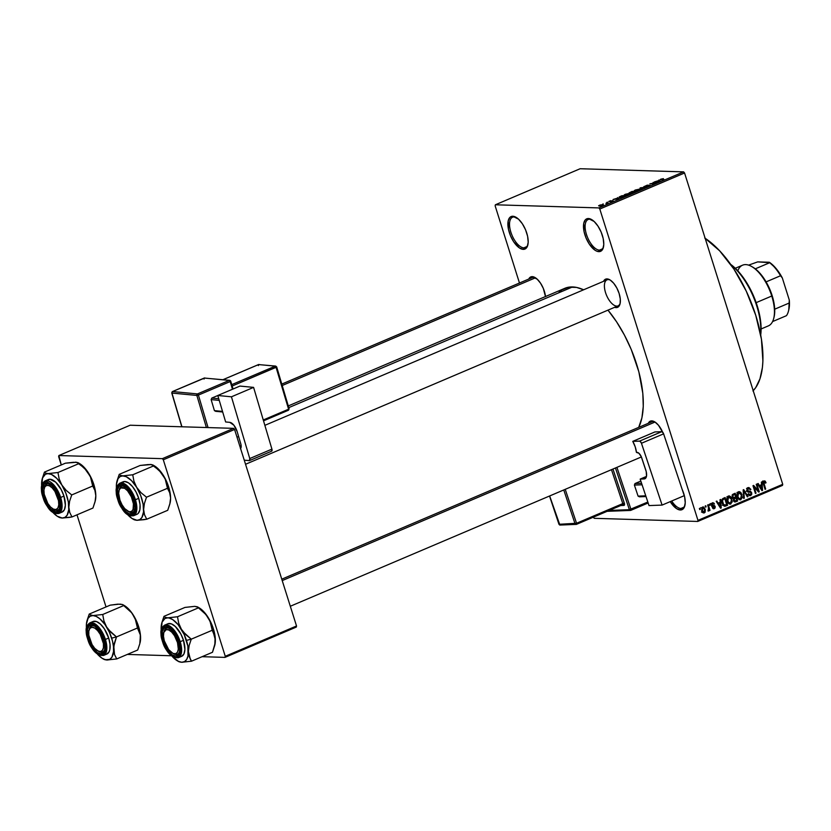 <?xml version="1.0" encoding="UTF-8"?>
<svg xmlns="http://www.w3.org/2000/svg" width="831" height="831" viewBox="0 0 831 831"><rect width="100%" height="100%" fill="white"/><g stroke="black" fill="none" stroke-linecap="round" stroke-linejoin="round"><path stroke-width="1.25" d="M671.718 501A16.485 7.562 -113 0 0 680.921 508.479L680.298 509.985A17.669 8.102 67 0 1 670.233 501.633L676.569 508.624L680.298 509.985L680.921 508.479A16.485 7.562 67 0 1 671.718 501M589.719 219.228A16.485 7.562 -113 0 0 586.447 234.435A16.485 7.562 -113 0 0 599.463 250.141L598.85 251.648A17.669 8.102 67 0 1 584.91 234.83A17.669 8.102 67 0 1 588.41 218.532L589.719 219.228A16.485 7.562 67 0 1 592.108 219.872A16.485 7.562 -113 0 0 589.719 219.228L594.134 221.472L597.977 226.115L601.166 232.119L603.202 238.58L603.784 244.511L602.818 249.009L600.449 251.388L597.042 251.284L595.11 250.287L589.272 244.075L586.094 238.061L584.058 231.6L583.767 223.196L585.46 219.696L588.41 218.532A17.669 8.102 67 0 1 591.547 219.529A17.669 8.102 67 0 1 603.389 247.378A17.669 8.102 67 0 1 598.85 251.648L599.463 250.141A16.485 7.562 67 0 1 586.998 236.046A16.485 7.562 67 0 1 588.14 219.509A16.485 7.562 67 0 1 589.719 219.228M514.129 216.943A16.485 7.562 -113 0 0 510.857 232.15A16.485 7.562 -113 0 0 523.873 247.846L523.26 249.362A17.669 8.102 67 0 1 509.32 232.545A17.669 8.102 67 0 1 512.82 216.247L514.129 216.943A16.485 7.562 67 0 1 516.518 217.587A16.485 7.562 -113 0 0 514.129 216.943L518.544 219.176L522.387 223.819L525.576 229.834L527.612 236.295L528.194 242.226L527.228 246.724L526.2 248.209L523.26 249.362L519.52 248.002L513.683 241.79L510.504 235.775L508.468 229.314L508.177 220.911L509.881 217.4L512.82 216.247A17.669 8.102 67 0 1 515.958 217.244A17.669 8.102 67 0 1 527.799 245.093A17.669 8.102 67 0 1 523.26 249.362L523.873 247.846A16.485 7.562 67 0 1 511.408 233.76A16.485 7.562 67 0 1 512.55 217.223A16.485 7.562 67 0 1 514.129 216.943M535.019 277.533L534.987 277.512A15.311 7.022 67 0 0 532.266 276.65L529.711 277.647L528.776 279.05A15.311 7.022 67 0 1 532.266 276.65L533.575 277.336A14.127 6.482 67 0 1 535.548 277.855A14.127 6.482 -113 0 0 533.575 277.336L537.221 279.195L540.555 283.215L543.318 288.419L545.5 296.698M608.354 279.6A14.127 6.482 -113 0 0 605.55 292.637A14.127 6.482 -113 0 0 616.706 306.099A14.127 6.482 67 0 1 606.028 294.018A14.127 6.482 67 0 1 606.994 279.85A14.127 6.482 67 0 1 608.354 279.6A14.127 6.482 67 0 1 610.328 280.12A14.127 6.482 -113 0 0 608.354 279.6L607.035 278.904L608.354 279.6M609.798 279.798L609.767 279.777A15.311 7.022 67 0 0 607.035 278.904L604.49 279.912L603.545 281.314A15.311 7.022 67 0 1 607.035 278.904L610.276 280.089L613.714 283.278L616.82 287.983L619.126 293.488L620.279 298.963L620.113 303.575L618.638 306.608L616.093 307.615L616.54 306.504L616.093 307.615A15.311 7.022 67 0 1 614.608 307.325M654.558 421.764L654.527 421.753A15.311 7.022 67 0 0 651.805 420.881L649.26 421.888L648.315 423.291A15.311 7.022 67 0 1 651.805 420.881L653.114 421.577A14.127 6.482 67 0 1 655.098 422.096A14.127 6.482 -113 0 0 653.114 421.577L655.036 422.065L658.474 425.254L662.858 432.66M526.75 246.63L523.873 247.846L526.75 246.63M602.34 248.916L599.463 250.141L602.34 248.916M683.799 507.253L680.921 508.479L683.799 507.253M281.792 384.088L532.224 277.585A14.127 6.482 67 0 1 533.575 277.336M281.771 579.176L651.764 421.826A14.127 6.482 67 0 1 653.114 421.577M753.208 390.695A88.325 40.49 -113 0 0 755.743 315.281A88.325 40.49 -113 0 0 705.145 238.258M559.014 292.273L561.933 289.863L568.726 287.183L576.589 287.422L583.611 289.79A81.261 37.25 -113 0 0 572.538 286.944L288.783 407.626L572.538 286.944A81.261 37.25 -113 0 0 564.758 288.336L288.274 405.923M607.949 310.108L616.571 321.805L624.434 335.09L631.228 349.446L638.842 371.789L642.82 393.385L643.267 406.442L641.916 417.837L638.696 427.373A81.261 37.25 -113 0 0 607.97 310.14M599.805 209.038L697.967 520.362L782.729 484.317L684.567 172.993L599.805 209.038L598.881 207.916L683.633 171.872L580.142 168.735L495.38 204.779L598.881 207.916L495.38 204.779L495.151 205.87L519.468 283.007L495.151 205.87L495.38 204.779L580.142 168.735L683.633 171.872L684.567 172.993L683.633 171.872L598.881 207.916L599.805 209.038L697.967 520.362L697.739 521.452L782.49 485.408L782.729 484.317L684.567 172.993L599.805 209.038M705.519 507.139L705.166 506.037L705.779 505.778L706.132 506.879L705.519 507.139L706.132 506.879L705.779 505.778L705.166 506.037L705.519 507.139M708.542 507.907L707.617 504.988L708.23 504.729L710.006 510.348L709.394 510.608L709.113 509.715L708.833 510.93L708.012 510.972L708.542 507.907L708.012 510.972L708.698 511.023L709.113 509.715L709.394 510.608L710.006 510.348L708.23 504.729L707.617 504.988L708.542 507.907M709.726 505.352L709.373 504.251L709.986 503.991L710.339 505.092L709.726 505.352L710.339 505.092L709.986 503.991L709.373 504.251L709.726 505.352M712.614 503.669L714.463 504.012L712.396 502.848L711.492 505.29L713.413 506.432L712.437 506.411L714.556 506.837L713.985 507.866L712.333 507.658L714.265 508.655L713.05 508.624L714.265 508.655L715.138 506.463L711.492 505.31L711.835 503.222L713.902 503.129L714.463 504.012L712.614 503.669L712.105 505.03L714.587 505.632L715.221 506.796L714.982 508.084L713.684 508.79L712.333 507.658L713.985 507.866L714.504 506.713L712.219 506.339L711.492 505.29L712.375 505.331L712.998 503.586L710.671 503.513M720.228 502.246L720.02 499.722L720.664 499.441L721.235 507.97L720.591 508.24L716.197 501.342L716.841 501.072L718.098 503.15L720.228 502.246L718.098 503.15L716.841 501.072L716.197 501.342L720.591 508.24L721.235 507.97L720.664 499.441L720.02 499.722L720.228 502.246M727.946 496.284L730.48 496.533L728.34 496.065L729.462 495.962L730.958 497.031L732.277 501.768L730.542 504.095L728.049 502.817L726.865 498.756L728.34 496.065L726.959 497.998L727.229 501.031C727.79 503.212 728.995 504.209 730.833 504.002L731.924 498.922L730.48 496.533L728.527 496.834M738.011 492.004L740.556 492.243L738.406 491.786L739.538 491.682L741.023 492.741L742.353 497.489L740.608 499.815L738.125 498.527L736.941 494.476L738.406 491.786L737.024 493.707L737.294 496.741C737.866 498.932 739.071 499.919 740.909 499.711L741.99 494.642L740.556 492.243L738.603 492.554M764.219 481.835L763.159 481.803L765.465 483.123L766.047 482.759L765.33 482.738L766.047 482.759L765.102 481.056L763.969 480.92L765.185 481.128L766.047 482.759L765.465 483.123L764.572 481.793L763.762 482.427L765.663 489.075L765.05 489.334L763.097 482.759L763.969 480.92L763.388 484.089L765.05 489.334L765.663 489.075L763.751 482.697L764.478 481.783L762.152 481.71M761.549 484.67L761.352 482.136L761.996 481.866L762.567 490.383L761.923 490.664L757.529 483.767L758.173 483.497L759.43 485.574L761.549 484.67L759.43 485.574L758.173 483.497L757.529 483.767L761.923 490.664L762.567 490.383L761.996 481.866L761.352 482.136L761.549 484.67M758.163 490.508L756.22 484.328L756.833 484.068L759.264 491.796L758.61 492.066L754.07 486.976L756.023 493.167L755.41 493.427L752.979 485.699L753.634 485.418L758.163 490.508L753.634 485.418L752.979 485.699L755.41 493.427L756.023 493.167L754.07 486.976L758.61 492.066L759.264 491.796L756.833 484.068L756.22 484.328L758.163 490.508L757.197 490.477L758.163 490.508M748.336 492.191L750.653 492.243L751.089 492.949L750.331 494.684L748.066 494.05L750.632 495.577L749.126 495.536L750.632 495.577L751.712 492.721L746.747 490.456L747.433 490.477L748.253 488.618L746.986 488.586L750.881 489.438L748.025 487.693L746.82 490.747L747.038 488.503L748.918 487.517L750.881 489.438L750.3 489.802L749.5 488.69L748.253 488.618L747.485 490.622L750.819 491.485L751.837 494.009L750.808 495.494L749.063 495.484L748.066 494.05L748.648 493.687L750.206 494.725L751.131 493.084L750.518 492.181L747.827 492.056L746.82 490.747L748.461 492.201M743.652 498.434L743.143 489.885L743.745 489.636L747.993 496.585L747.36 496.855L743.766 490.643L744.296 498.164L743.652 498.434L744.296 498.164L743.766 490.643L747.36 496.855L747.993 496.585L743.745 489.636L743.143 489.885L743.652 498.434M732.153 497.135L732.412 494.663L735.206 493.261L737.637 500.989L734.344 501.81L733.368 500.335L733.586 498.673L732.153 497.135L733.586 498.673L733.441 500.574L735.736 501.799L737.637 500.989L735.206 493.261L733.306 494.071L732.153 497.135M722.253 503.202L722.129 499.379L725.131 497.54L727.572 505.269L724.59 506.256L722.939 504.822L722.253 503.202L724.84 506.276L727.572 505.269L725.131 497.54L723.334 498.309C721.755 499.441 721.391 501.072 722.253 503.202M701.78 510.733L701.821 507.668L703.67 507.045L705.322 509.715L705.114 512.239L703.504 512.924L702.153 511.657L701.78 510.733L704.387 512.852L705.176 509.216L702.559 507.035L701.78 510.733M699.744 509.6L699.39 508.489L700.003 508.229L700.356 509.341L699.744 509.6L700.356 509.341L700.003 508.229L699.39 508.489L699.744 509.6M593.303 517.194L594.238 518.315L697.739 521.452L697.967 520.362L782.729 484.317L782.49 485.408L697.739 521.452L594.238 518.315L593.303 517.194M602.631 204.197L603.244 203.938L602.631 204.197M606.038 203.18L608.074 202.972L606.048 203.782L606.578 203.294L606.038 203.18L606.048 203.782L608.074 202.972L606.038 203.18M606.838 202.411L607.451 202.151L606.838 202.411M608.739 201.746L610.775 200.603L609.268 201.486L613.133 200.738L610.089 201.756L612.374 200.822L608.739 201.746L612.894 200.562L608.739 201.746L609.258 201.092M617.589 198.121L619.116 198.775L613.081 199.492L617.589 198.121L613.081 199.492L619.116 198.775L617.589 198.121M625.203 194.309L629.597 193.363L630.48 193.768L628.413 194.797L624.071 195.077L625.203 194.309L624.071 195.077L624.922 195.378L629.379 194.444C630.812 193.706 630.885 193.343 629.597 193.363L625.203 194.309M635.268 190.029L640.587 189.395L634.988 191.099L634.136 190.798L635.268 190.029L634.136 190.798L634.988 191.099L639.444 190.154C640.878 189.416 640.961 189.063 639.673 189.084L635.268 190.029M660.832 179.164L663.418 178.634L660.894 179.454L664.177 179.61L660.126 179.673L660.832 179.164L660.801 179.797L663.564 179.88L660.925 179.475L663.418 178.634L660.832 179.164L660.801 179.797M658.921 180.545L660.437 181.2L654.413 181.916L658.921 180.545L654.413 181.916L660.437 181.2L658.921 180.545M656.355 182.571L653.104 182.467L657.778 182.332L651.275 183.609L653.935 183.973L649.863 183.848L656.355 182.571L649.863 183.848L653.935 183.973L651.275 183.609L657.778 182.332L653.104 182.467L656.355 182.571M644.16 186.788L646.809 185.303L648.294 185.116L644.763 186.528L650.122 185.303L647.453 186.591L646.113 186.767L649.053 185.5L644.16 186.788L648.564 185.573L646.113 186.767L649.177 186.019L649.8 185.24L644.763 186.528L648.294 185.116L643.786 186.663M642.166 188.969L640.026 188.035L640.618 187.775L646.508 187.131L640.836 187.899L642.81 188.699L642.166 188.969L642.81 188.699L640.836 187.899L646.508 187.131L640.618 187.775L640.026 188.035L642.166 188.969M629.514 193.041L632.09 191.41L636.151 191.535L632.381 192.937L629.514 193.041L636.151 191.535L632.09 191.41L629.077 192.917M619.957 197.508L619.116 197.04L622.014 195.69L626.086 195.815L621.006 197.466L626.086 195.815L622.014 195.69L620.217 196.459C618.731 197.186 618.638 197.539 619.957 197.508L619.022 197.259M599.276 206.046L598.6 205.776L600.366 204.935L603.327 204.769L600.055 206.015L602.485 205.371L602.652 204.603L599.421 205.278L599.276 206.046L599.421 205.278M58.637 456.614L61.265 464.955L58.876 455.533L162.367 458.66L233.646 428.349L130.145 425.223L58.876 455.533L58.637 456.614M76.992 514.825L106.036 606.931L76.992 514.825M296.532 625.982L234.571 429.471L163.302 459.782L225.263 656.293L296.532 625.982L234.571 429.471L233.646 428.349L130.145 425.223L58.876 455.533L162.367 458.66L233.646 428.349L234.571 429.471L163.302 459.782L162.367 458.66L163.302 459.782L225.263 656.293L225.024 657.383L296.303 627.073L296.532 625.982L225.263 656.293L225.024 657.383L296.303 627.073L296.532 625.982M127.33 654.423L171.342 655.763L127.33 654.423M202.11 656.687L225.024 657.383L202.11 656.687M682.147 489.376L684.651 496.917L685.232 502.848L684.266 507.346L681.898 509.725L680.298 509.985A17.669 8.102 67 0 0 684.848 505.715L684.848 505.715A17.669 8.102 67 0 0 682.147 489.376M609.767 279.777A15.311 7.022 67 0 1 620.03 303.917A15.311 7.022 67 0 1 616.093 307.615L614.525 307.293M704.709 237.967L719.625 250.796L733.898 269.057L746.29 291.193L755.743 315.281L761.445 339.256L762.9 361.059L762.411 367.51L759.981 378.801L755.722 387.61L752.948 390.965M617.786 305.953A14.127 6.482 -113 0 0 620.165 303.263A14.127 6.482 67 0 1 618.056 305.86M684.993 505.071A16.485 7.562 67 0 1 682.5 508.188A16.485 7.562 67 0 1 680.921 508.479A16.485 7.562 -113 0 0 684.993 505.071M603.535 246.734A16.485 7.562 67 0 1 601.042 249.851A16.485 7.562 67 0 1 599.463 250.141A16.485 7.562 -113 0 0 603.535 246.734M527.945 244.449A16.485 7.562 67 0 1 525.452 247.565A16.485 7.562 67 0 1 523.873 247.846A16.485 7.562 -113 0 0 527.945 244.449M654.527 421.753A15.311 7.022 67 0 1 662.66 432.193M534.987 277.512A15.311 7.022 67 0 1 545.489 296.532M659.097 180.691L658.879 180.015L659.097 180.691M659.191 180.649L660.333 181.22L657.539 181.542L659.191 180.649L657.487 181.376L660.292 181.075L659.191 180.649M644.763 186.528L645.313 185.978M649.177 186.019L649.8 185.24M640.815 188.377L640.618 187.775L640.815 188.377M641.013 188.471L640.836 187.899L641.013 188.471M641.397 188.637L641.21 188.035L641.397 188.637M640.587 189.323L639.673 189.084M634.136 190.798L634.988 191.099M639.049 189.343L639.018 190.33L636.847 190.922L635.694 191.078L635.757 190.039L639.818 189.51L636.723 189.697L634.988 190.476L635.622 190.839L635.757 190.039M632.09 192.761L635.071 191.774L633.856 191.743L635.123 191.971L632.1 192.501M630.127 192.782L633.378 191.722L631.944 191.681L633.44 191.919L630.064 192.512M629.732 193.768L628.984 193.623L628.953 194.61L625.546 195.119L625.681 194.319L629.742 193.8M630.521 193.602L629.597 193.363M624.071 195.077L624.922 195.378M625.546 195.119L625.681 194.319L624.839 194.942L625.546 195.119L628.89 194.423M619.801 197.082L624.995 196.064L621.879 195.971L625.057 196.251L619.947 197.498L621.879 195.971L619.926 197.498M617.765 198.266L617.547 197.591L617.765 198.266M617.859 198.225L619.012 198.796L616.207 199.118L617.859 198.225L616.155 198.952L618.96 198.651L617.859 198.225M612.354 201.175L612.894 200.562M602.849 205.205L602.652 204.603L602.849 205.205M602.485 205.371L602.652 204.603M602.049 204.862L602.122 205.517L599.93 206.026L599.826 205.299L602.558 205.028L599.826 205.299M635.622 190.839L638.966 190.143M628.984 193.623L625.681 194.319M599.857 205.787L602.08 205.35M765.102 481.056L763.969 480.92M762.775 480.983L763.72 482.686L763.087 482.676L763.751 482.697M763.294 483.746L763.99 483.767L763.294 483.746M764.956 489.054L765.663 489.075L764.956 489.054M761.736 490.363L762.567 490.383L761.736 490.363M758.672 485.553L759.43 485.574L758.672 485.553M758.828 485.803L761.632 485.668L761.944 489.739L760.407 488.275L761.103 488.296L759.929 486.395L759.191 486.364L761.632 485.668L758.828 485.803M758.339 491.765L759.264 491.796L758.339 491.765M753.374 486.956L754.07 486.976L753.374 486.956M755.327 493.147L756.023 493.167L755.327 493.147M748.876 487.517L748.025 487.693M747.651 487.89L748.139 488.483M748.253 488.618L746.529 488.431M749.967 491.266L746.207 491.246M748.284 491.308L749.147 492.087M749.842 495.733L750.632 495.577M750.331 494.684L747.464 494.725M749.52 492.139L750.653 492.243M748.367 488.898L747.453 487.755M749.24 492.274L748.16 491.266M749.043 491.931L748.492 491.412M747.183 496.564L747.993 496.585L747.183 496.564M743.184 490.633L743.766 490.643L743.184 490.633M743.267 491.962L743.88 491.983L743.267 491.962M743.631 498.143L744.296 498.164L743.631 498.143M741.283 494.622L741.99 494.642L741.283 494.622M739.486 498.901L738.967 499.431M739.361 499.67L740.909 499.711L739.361 499.67M740.141 499.867L740.909 499.711M739.185 491.63L738.406 491.786M736.941 492.503L739.268 492.575L737.741 493.832L737.918 496.512L737.222 496.491L738.728 498.143L737.866 498.122L740.733 498.756L741.709 497.083L741.2 494.403L739.819 492.71L737.419 492.648L738.697 492.69L741.377 494.892L740.618 498.808L738.728 498.143L737.918 496.512L738.697 492.69L737.99 491.994M739.133 499.296L739.569 498.766M740.618 498.808L737.731 498.849M735.373 500.916L737.637 500.989L735.373 500.916M735.144 500.989L733.96 501.498L735.144 500.989M734.261 501.758L735.736 501.799L734.261 501.758M734.916 501.986L735.736 501.799M734.521 497.655L732.765 496.865L733.721 497.842L735.726 497.135L734.874 494.424L732.765 494.362L734.874 494.424L733.035 495.286L732.765 496.865L732.069 496.845L732.765 496.865L732.973 495.349L732.069 495.318L733.576 494.975L732.225 494.933L734.874 494.424L735.726 497.135L731.436 497.779M732.849 498.33L736.017 498.039L736.744 500.345L734.833 501.041L735.674 500.802L733.337 500.169L734.012 500.189L734.24 498.88L733.493 498.849L734.864 498.527L733.035 498.475L736.017 498.039L732.849 498.33M735.674 500.802L736.744 500.345L736.017 498.039L734.033 499.14L734.801 501.041L733.617 501M728.631 496.969L727.561 498.652L727.842 500.792L727.146 500.771L728.652 502.423L727.8 502.402L730.034 503.202L731.436 502.173L731.457 499.701L730.553 503.098L728.652 502.423L727.842 500.792L728.631 496.969L731.311 499.171L731.924 498.922L729.753 497L726.876 496.782M729.421 503.181L728.901 503.711M729.296 503.95L730.833 504.002L729.296 503.95M730.065 504.147L730.833 504.002M729.109 495.91L728.34 496.065M728.631 496.959L727.925 496.273M729.067 503.576L729.504 503.056M730.553 503.098L727.665 503.129M725.297 505.206L727.572 505.269L725.297 505.206M725.11 505.258L723.759 505.83L725.11 505.258M723.905 505.944L725.847 506.006L723.905 505.944M725.588 505.092L726.668 504.625L724.809 498.704L726.668 504.625L723.24 505.269L724.663 505.31L722.17 502.932L722.866 502.952L722.513 500.958L721.848 500.937L723.708 499.182L722.274 499.13L724.809 498.704L722.741 498.642L724.809 498.704L723.001 499.608L722.513 500.958L723.614 504.583L725.588 505.092L724.663 505.31M720.404 507.938L721.235 507.97L720.404 507.938M717.34 503.129L718.098 503.15L717.34 503.129M717.496 503.378L720.3 503.243L720.622 507.315L719.075 505.85L719.771 505.871L718.597 503.97L717.859 503.95L720.3 503.243L717.496 503.378M713.029 502.713L712.396 502.848M711.388 504.874L712.063 504.895L711.388 504.874M713.673 505.383L712.396 505.341M711.845 505.362L712.811 506.391L711.835 505.362M713.621 508.79L714.265 508.655M713.985 507.866L712.915 507.294M712.811 506.443L714.213 506.463M709.632 505.071L710.339 505.092L709.632 505.071M709.3 510.327L710.006 510.348L709.3 510.327M708.105 511.003L708.698 511.023L708.105 511.003M708.012 510.972L708.698 511.023M705.426 506.858L706.132 506.879L705.426 506.858M703.14 506.92L702.559 507.035M704.47 509.195L705.176 509.216L704.47 509.195M703.234 512.82L704.387 512.852L703.234 512.82M703.815 512.966L704.387 512.852M702.465 512.54L703.005 511.699L704.158 512.041L701.478 512.041M704.158 512.041L704.792 510.525L703.95 508.219L702.787 507.845L704.563 509.486L704.158 512.041L701.686 510.39L702.382 510.411L702.787 507.845L701.738 507.814L703.14 507.772L700.813 507.699M699.65 509.31L700.356 509.341L699.65 509.31M761.944 489.739L761.632 485.668L759.929 486.395L761.944 489.739M720.622 507.315L720.3 503.243L718.597 503.97L720.622 507.315M702.787 507.845L702.164 509.361L703.005 511.667M760.614 334.446A49.465 22.676 -113 0 0 731.01 264.829A49.465 22.676 67 0 1 760.614 334.446M730.698 264.393L737.419 270.418L742.706 276.796L749.894 288.295L753.925 296.823L758.454 310.108L760.282 318.782L761.082 326.926L760.708 334.976A48.281 22.136 -113 0 0 730.698 264.393M183.412 632.09L181.387 629.244A23.704 10.865 67 0 1 186.456 640.4L191.265 639.174L185.78 634.676L181.387 629.244L178.686 623.125L177.502 616.758L198.474 607.835L206.327 614.919L209.921 620.767L212.237 630.262L191.265 639.174L183.412 632.09M172.962 653.374A14.127 6.482 -113 0 0 179.506 651.691A14.127 6.482 67 0 1 177.398 654.277A14.127 6.482 67 0 1 172.962 653.374A14.127 6.482 67 0 0 174.157 654.049A14.127 6.482 -113 0 0 179.506 651.691A14.127 6.482 67 0 1 177.398 654.277A14.127 6.482 67 0 1 174.157 654.049L173.004 653.395L174.157 654.049A14.127 6.482 -113 0 1 173.523 653.727L172.422 653.093A12.953 5.942 67 0 1 163.738 632.671A12.953 5.942 67 0 1 168.797 629.971A12.953 5.942 67 0 1 178.052 644.918A12.953 5.942 67 0 1 173.004 653.395L168.672 649.624L164.299 640.805L163.478 636.234L163.78 632.495L166.221 629.628L168.797 629.971L171.695 632.1L174.468 635.684L177.502 642.571L178.312 649.146L177.45 652.242L175.58 653.737L173.004 653.395A12.953 5.942 67 0 1 172.422 653.093M163.343 641.459L164.413 641.179L163.343 641.459L162.606 638.655L162.357 631.373L163.821 628.34L166.377 627.332L169.607 628.516L173.045 631.695L176.151 636.401L178.457 641.916A15.311 7.022 67 0 1 179.361 652.335A15.311 7.022 67 0 1 172.038 654.755A15.311 7.022 67 0 1 163.343 641.459A15.311 7.022 67 0 1 169.098 628.194A15.311 7.022 67 0 1 178.457 641.916L179.61 647.391L179.444 651.992L177.969 655.036L175.424 656.033L172.183 654.859L168.755 651.67L165.649 646.965L163.343 641.459M181.574 656.334L183.942 653.966L184.908 649.468L183.474 640.306L180.202 641.698L174.51 630.604L164.559 625.182A17.669 8.102 67 0 1 180.202 641.698L183.474 640.306A17.669 8.102 -113 0 0 167.841 623.79L164.559 625.182C158.898 629.555 161.131 634.313 162.429 641.397L162.523 641.428C159.677 633.897 160.799 628.683 165.888 625.785C172.921 629.057 177.377 634.437 179.267 641.937L180.202 641.698A17.669 8.102 67 0 1 178.395 657.695L181.636 650.476L180.202 641.698L179.267 641.937L175.081 633.066L169.472 627.093L165.888 625.785L163.063 626.896L161.152 632.64L162.523 641.428L165.078 647.536L170.417 654.766L174.178 657.228L175.912 657.581L178.738 656.469L180.369 653.104L180.556 648.003L179.267 641.937C182.114 649.468 181.002 654.683 175.912 657.581C168.88 654.319 164.424 648.928 162.523 641.428L162.429 641.397C166.553 652.823 171.882 658.256 178.395 657.695L181.667 656.303A17.669 8.102 -113 0 0 183.474 640.306L180.815 633.949L175.258 626.418L171.331 623.852L167.924 623.749L166.595 624.642M198.007 607.212L205.039 613.112L211.209 623.167L214.834 634.666L215.177 642.934L212.487 652.273L191.514 661.196L190.278 659.087L188.388 651.462L189.156 645.458L191.265 639.174L212.237 630.262L215.104 637.19L214.814 645.095M178.405 661.341L181.76 662.265L191.514 661.196L212.487 652.273L214.824 645.064A23.704 10.865 -113 0 0 215.354 639.995L214.585 645.999M193.249 606.505L184.96 607.43L163.987 616.342L161.889 622.585L163.987 616.342L184.96 607.43L194.714 606.36L197.352 606.817L198.474 607.835L177.502 616.758L167.748 617.828L165.109 617.36L163.987 616.342L165.109 617.36L169.337 618.067L172.755 619.656L178.073 624.58L184.243 634.635L187.868 646.134L187.983 656.012L186.674 659.461L184.544 661.601L181.76 662.265L178.488 661.414L172.204 656.407A23.704 10.865 67 0 0 177.543 660.925L178.831 661.663M161.256 631.217L162.066 622.201L164.954 618.493L167.748 617.828A23.704 10.865 67 0 1 181.387 629.244L178.686 623.125L177.502 616.758L167.748 617.828A23.704 10.865 67 0 0 161.65 623.551L161.889 622.585M194.714 606.36L198.069 607.274L203.948 612.343L208.352 617.776L211.053 623.884L215.354 639.995A23.704 10.865 -113 0 0 208.352 617.776A23.704 10.865 -113 0 0 198.931 607.7L197.643 606.962M163.904 632.09A14.127 6.482 67 0 1 166.335 628.267A14.127 6.482 67 0 1 169.659 628.548A14.127 6.482 -113 0 0 163.904 632.09A14.127 6.482 67 0 1 166.335 628.267A14.127 6.482 67 0 1 169.566 628.506L168.797 629.971L169.566 628.506A14.127 6.482 67 0 1 169.659 628.548A14.127 6.482 -113 0 0 169.566 628.506A14.127 6.482 -113 0 0 164.05 631.446L163.738 632.671M161.204 630.521A23.704 10.865 67 0 1 161.11 628.631L161.359 631.383M179.122 661.808L181.76 662.265A23.704 10.865 67 0 1 177.543 660.925M188.388 651.462A23.704 10.865 67 0 1 181.76 662.265L191.514 661.196L189.302 656.791L188.388 651.462L189.156 645.458L191.265 639.174L186.456 640.4A23.704 10.865 67 0 1 188.388 651.462M161.307 625.639L161.11 628.631A23.704 10.865 67 0 1 161.65 623.551M197.352 606.817L198.069 607.274M654.994 422.055L282.218 580.589L654.994 422.055M119.145 490.113A14.127 6.482 67 0 1 121.565 486.291A14.127 6.482 67 0 1 124.899 486.571A14.127 6.482 -113 0 0 119.145 490.113A14.127 6.482 67 0 1 121.305 486.426A14.127 6.482 67 0 1 121.565 486.291A14.127 6.482 67 0 1 124.899 486.571A14.127 6.482 -113 0 0 121.305 486.426L120.827 487.901A12.953 5.942 67 0 1 131.371 496.855A12.953 5.942 67 0 1 131.443 511.512L132.887 512.176A14.127 6.482 -113 0 0 134.736 509.715A14.127 6.482 67 0 1 132.887 512.176A14.127 6.482 67 0 1 132.628 512.301A14.127 6.482 67 0 1 128.192 511.397A14.127 6.482 -113 0 0 134.736 509.715A14.127 6.482 67 0 1 132.628 512.301A14.127 6.482 67 0 1 128.192 511.397M245.55 464.269L619.583 305.206M120.827 487.901L119.228 489.895L118.677 493.375L119.965 500.21L122.043 504.812L124.733 508.645L129.034 511.709L131.443 511.512L133.043 509.528L133.438 503.898L131.371 496.855L127.538 490.778L124.629 488.306L120.827 487.901L121.305 486.426A14.127 6.482 -113 0 0 119.28 489.469L118.968 490.695A12.953 5.942 67 0 1 120.827 487.901M127.662 511.117L128.763 511.751A14.127 6.482 -113 0 0 132.887 512.176L131.443 511.512A12.953 5.942 67 0 1 127.662 511.117A12.953 5.942 67 0 1 118.968 490.695M97.632 650.818L100.312 651.556L102.348 650.444L103.449 647.65L103.428 643.61L100.219 634.323L97.528 630.49L94.62 628.018L91.94 627.28L89.893 628.402L88.803 631.186L88.824 635.237L92.023 644.524L94.724 648.357L98.754 651.462A14.127 6.482 -113 0 0 102.878 651.888L101.434 651.224A12.953 5.942 67 0 1 97.653 650.829A12.953 5.942 67 0 1 88.959 630.407A12.953 5.942 67 0 1 90.818 627.613L91.296 626.127A14.127 6.482 -113 0 0 89.27 629.181L88.959 630.407M89.135 629.825A14.127 6.482 67 0 1 91.555 626.003A14.127 6.482 67 0 1 94.89 626.283A14.127 6.482 -113 0 0 91.296 626.127A14.127 6.482 67 0 1 91.555 626.003A14.127 6.482 67 0 1 94.89 626.283A14.127 6.482 -113 0 0 89.135 629.825A14.127 6.482 67 0 1 91.296 626.127L90.818 627.613A12.953 5.942 67 0 1 101.361 636.567A12.953 5.942 67 0 1 101.434 651.224L102.878 651.888A14.127 6.482 67 0 1 102.618 652.013A14.127 6.482 67 0 1 98.183 651.109A14.127 6.482 -113 0 0 104.727 649.427A14.127 6.482 67 0 1 102.878 651.888A14.127 6.482 -113 0 0 104.727 649.427A14.127 6.482 67 0 1 102.618 652.013A14.127 6.482 67 0 1 98.183 651.109M52.883 508.852L53.984 509.486A14.127 6.482 -113 0 0 54.617 509.808L53.464 509.154A12.953 5.942 67 0 1 52.883 508.852A12.953 5.942 67 0 1 44.199 488.431A12.953 5.942 67 0 1 49.258 485.74L50.026 484.265A14.127 6.482 -113 0 0 44.51 487.205L44.199 488.431M282.218 385.511L535.455 277.814L282.218 385.511M54.617 509.808A14.127 6.482 67 0 1 53.423 509.133L50.566 507.024L47.793 503.441L44.209 494.216L43.95 489.978L44.812 486.883L46.681 485.397L49.258 485.74L52.156 487.859L54.929 491.453L58.513 500.678L58.772 504.905L57.9 508.011L56.041 509.496L53.464 509.154L54.617 509.808A14.127 6.482 -113 0 0 59.967 507.45A14.127 6.482 67 0 1 57.858 510.037A14.127 6.482 67 0 1 54.617 509.808M44.365 487.859A14.127 6.482 67 0 1 46.796 484.026A14.127 6.482 67 0 1 50.12 484.307A14.127 6.482 -113 0 0 44.365 487.859A14.127 6.482 67 0 1 46.796 484.026A14.127 6.482 67 0 1 50.026 484.265A14.127 6.482 67 0 1 50.12 484.307A14.127 6.482 -113 0 0 50.026 484.265L49.258 485.74A12.953 5.942 67 0 1 58.513 500.678A12.953 5.942 67 0 1 53.464 509.154A14.127 6.482 -113 0 0 59.967 507.45A14.127 6.482 67 0 1 57.858 510.037A14.127 6.482 67 0 1 53.423 509.133M755.286 268.839A31.796 14.574 -113 0 0 752.699 267.104L755.286 268.839A31.796 14.574 67 0 1 766.089 281.886A31.796 14.574 -113 0 0 755.286 268.839L769.724 262.7L755.286 268.839M772.144 295.597A31.796 14.574 -113 0 0 766.089 281.886L772.144 295.597L774.7 309.194A31.796 14.574 -113 0 0 772.144 295.597L771.76 296.023L772.144 295.597M737.793 270.823A32.97 15.114 67 0 1 751.598 266.481A32.97 15.114 67 0 1 771.76 296.023A32.97 15.114 -113 0 0 742.571 265.182L735.3 268.278M756.158 302.65L771.76 296.023L756.158 302.65M761.113 328.962L768.384 325.877A32.97 15.114 -113 0 0 771.76 296.023A32.97 15.114 67 0 1 773.713 318.47L774.025 317.245A31.796 14.574 -113 0 0 774.7 309.194A31.796 14.574 67 0 1 773.858 317.847M788.474 311.095L788.785 309.87A30.622 14.034 -113 0 0 789.284 300.033L782.324 277.949L780.538 275.747L766.089 281.886L780.538 275.747A31.796 14.574 -113 0 0 769.724 262.7L776.144 268.59L782.324 277.949A30.622 14.034 -113 0 0 769.309 262.243L757.685 261.89L748.586 265.131L757.685 261.89L769.724 262.7A31.796 14.574 67 0 1 780.538 275.747L782.324 277.949L789.284 300.033L789.149 303.055L774.7 309.194L789.149 303.055A31.796 14.574 67 0 1 788.474 311.095A31.796 14.574 67 0 1 786.438 315.687A31.796 14.574 -113 0 0 789.149 303.055L788.764 309.932M772.591 321.576L786.438 315.687L772.591 321.576M148.479 464.529L140.19 465.453L151.502 464.529L159.188 470.367L165.151 478.791L167.467 488.285L169.68 492.69L170.594 498.018A23.704 10.865 -113 0 0 168.662 486.956L167.467 488.285L169.68 492.69L170.594 498.018L169.825 504.022L167.717 510.296L146.744 519.219L144.532 514.815L143.628 509.486L144.397 503.482L146.495 497.208L141.021 492.7L136.616 487.267L133.916 481.159L132.742 474.781L122.978 475.851L120.339 475.384L119.228 474.366L117.129 480.609L119.228 474.366L140.19 465.453L119.228 474.366L120.339 475.384L126.25 476.703L131.558 480.661L136.616 487.267L140.678 495.525L143.109 504.168L143.534 511.875L141.904 517.495L139.785 519.624L136.99 520.289L146.744 519.219L167.717 510.296L170.064 503.098A23.704 10.865 -113 0 0 170.594 498.018L170.054 503.119M118.573 499.483A15.311 7.022 67 0 1 124.338 486.218A15.311 7.022 67 0 1 133.698 499.94L134.934 507.876L133.209 513.059L132.046 513.828L129.096 513.745L125.699 511.512L120.879 504.988L117.836 496.689L117.587 489.397L119.062 486.364L121.606 485.356L126.572 487.901L131.391 494.424L133.698 499.94A15.311 7.022 67 0 1 134.601 510.359A15.311 7.022 67 0 1 127.268 512.779A15.311 7.022 67 0 1 118.573 499.483L119.643 499.213L118.573 499.483M117.992 499.202L117.67 499.421C121.368 508.167 125.221 516.965 133.625 515.719L136.897 514.327A17.669 8.102 -113 0 0 138.704 498.33L135.432 499.732A17.669 8.102 67 0 1 133.625 515.719L136.876 508.51L135.432 499.732L134.508 499.961C137.354 507.492 136.232 512.706 131.153 515.604C124.12 512.343 119.654 506.962 117.763 499.452L117.722 499.338M116.496 489.241L116.433 484.265L118.064 478.646L120.194 476.516L122.978 475.851A23.704 10.865 67 0 1 136.616 487.267A23.704 10.865 67 0 1 143.628 509.486L144.397 503.482L146.495 497.208L167.467 488.285L146.495 497.208L141.021 492.7L136.616 487.267L133.916 481.159L132.742 474.781L153.704 465.859L132.742 474.781L122.978 475.851A23.704 10.865 67 0 0 116.88 481.575L117.129 480.609M133.635 519.375L136.99 520.289L131.984 518.461L127.444 514.441A23.704 10.865 67 0 0 132.773 518.949L134.071 519.687M153.236 465.235L160.279 471.135L166.449 481.191L170.075 492.69L170.594 498.018L169.825 504.022M149.954 464.384L153.309 465.298L161.557 472.943L165.151 478.791L167.467 488.285L168.662 486.956A23.704 10.865 -113 0 0 163.593 475.799A23.704 10.865 -113 0 0 154.171 465.724L152.873 464.986M136.814 514.368L138.154 513.475L139.847 509.964L140.044 504.656L138.704 498.33L136.045 491.973L132.461 486.55L128.504 482.873L124.764 481.513L121.825 482.666M138.704 498.33A17.669 8.102 -113 0 0 123.071 481.814L119.799 483.206A17.669 8.102 67 0 1 135.432 499.732L138.704 498.33M117.763 499.452L120.318 505.56L125.647 512.789L129.418 515.251L132.68 515.355L133.968 514.493L135.598 511.127L135.328 503.056L131.952 493.863L126.624 486.634L122.853 484.161L121.118 483.808L118.303 484.92L116.392 490.664L117.763 499.452C114.917 491.921 116.039 486.706 121.118 483.808C128.151 487.08 132.617 492.461 134.508 499.961L135.432 499.732L129.74 488.628L119.799 483.206C114.138 487.579 116.361 492.336 117.67 499.421L117.763 499.452M116.537 483.663L116.35 486.654A23.704 10.865 67 0 1 116.88 481.575M116.433 488.555A23.704 10.865 67 0 1 116.35 486.654L116.6 489.407M134.352 519.832L136.99 520.289A23.704 10.865 67 0 1 132.773 518.949M143.929 519.687L146.744 519.219L144.532 514.815L143.628 509.486A23.704 10.865 67 0 1 136.99 520.289L143.929 519.687M152.592 464.841L153.309 465.298M108.643 629.836L106.607 626.979A23.704 10.865 67 0 1 111.676 638.135L116.485 636.92L111.011 632.412L106.607 626.979L103.906 620.871L102.722 614.493L123.694 605.57L131.547 612.655L135.141 618.503L137.458 627.997L116.485 636.92L108.643 629.836M88.564 639.195L89.634 638.925L88.564 639.195L87.826 636.401L87.577 629.109L89.052 626.075L91.597 625.068L94.838 626.252L98.266 629.431L101.372 634.136L103.688 639.652A15.311 7.022 67 0 1 104.592 650.071A15.311 7.022 67 0 1 97.258 652.491A15.311 7.022 67 0 1 88.564 639.195A15.311 7.022 67 0 1 94.319 625.93A15.311 7.022 67 0 1 103.688 639.652L104.841 645.126L104.664 649.728L103.2 652.771L100.644 653.768L97.414 652.595L93.976 649.406L90.87 644.7L88.564 639.195M106.804 654.08L109.162 651.701L109.837 649.676L110.035 644.368L108.695 638.042L105.423 639.444L99.73 628.34L89.79 622.918A17.669 8.102 67 0 1 105.423 639.444L108.695 638.042A17.669 8.102 -113 0 0 93.062 621.526L89.79 622.918C84.128 627.291 86.351 632.048 87.66 639.132L87.754 639.164C84.907 631.633 86.029 626.418 91.109 623.52C98.141 626.792 102.608 632.173 104.498 639.673L105.423 639.444A17.669 8.102 67 0 1 103.615 655.43L106.867 648.222L105.423 639.444L104.498 639.673L100.302 630.802L94.692 624.829L91.109 623.52L88.294 624.632L86.382 630.376L86.933 636.068L90.309 645.272L95.638 652.501L99.408 654.963L102.67 655.067L104.945 652.782L105.869 648.46L104.498 639.673C107.344 647.204 106.223 652.418 101.133 655.316C94.111 652.055 89.644 646.674 87.754 639.164L87.65 639.132C91.784 650.559 97.102 655.991 103.615 655.43L106.887 654.039A17.669 8.102 -113 0 0 108.695 638.042L104.332 628.797L100.478 624.164L96.562 621.588L93.155 621.484L91.815 622.377M118.469 604.241L110.18 605.165L89.218 614.078L110.18 605.165L117.96 604.137L122.583 604.553L131.547 612.655L135.141 618.503L137.458 627.997L140.325 634.936L140.055 642.81A23.704 10.865 -113 0 0 140.584 637.73A23.704 10.865 -113 0 0 133.573 615.511A23.704 10.865 -113 0 0 124.151 605.435L128.514 608.905L131.963 613.07L137.634 623.759L140.439 635.144L139.816 643.734L137.707 650.008L116.735 658.931L114.522 654.527L113.795 646.258L116.485 636.92L137.458 627.997L140.325 634.936L140.044 642.83M103.626 659.087L106.981 660.001L116.735 658.931L137.707 650.008L139.816 643.734M89.218 614.078L87.12 620.321L89.218 614.078L89.613 614.649L89.218 614.078M86.486 628.953L86.424 623.977L88.055 618.357L90.184 616.228L92.968 615.563L89.613 614.649L96.24 616.415L99.762 618.721L104.997 624.538L109.463 632.37L112.497 641.033L113.473 646.611L113.525 651.587L111.894 657.207L109.775 659.336L105.392 659.762L101.974 658.173L97.435 654.142A23.704 10.865 67 0 0 102.764 658.661L104.062 659.399M119.934 604.095L122.583 604.553L123.694 605.57L102.722 614.493L92.968 615.563A23.704 10.865 67 0 1 106.607 626.979L103.906 620.871L102.722 614.493L92.968 615.563A23.704 10.865 67 0 0 86.871 621.287L87.12 620.321M86.424 628.267A23.704 10.865 67 0 1 86.341 626.366L86.59 629.119M104.342 659.544L106.981 660.001A23.704 10.865 67 0 1 102.764 658.661M113.618 649.198A23.704 10.865 67 0 1 106.981 660.001L116.735 658.931L114.522 654.527L113.618 649.198L114.387 643.194L116.485 636.92L111.676 638.135A23.704 10.865 67 0 1 113.618 649.198M86.528 623.375L86.341 626.366A23.704 10.865 67 0 1 86.871 621.287M122.583 604.553L123.289 605.01M73.71 462.265L65.42 463.189L76.722 462.265L84.409 468.102L90.382 476.527L92.698 486.021L94.911 490.425L95.814 495.754A23.704 10.865 -113 0 0 93.882 484.691L92.698 486.021L94.911 490.425L95.814 495.754L95.046 501.758L92.947 508.042L71.975 516.955L69.762 512.55L68.848 507.222L69.617 501.218L71.726 494.944L66.241 490.435L61.847 485.003L59.146 478.895L57.962 472.517L48.208 473.587L45.57 473.13L44.448 472.112L42.35 478.344L44.448 472.112L65.42 463.189L44.448 472.112L45.57 473.13L51.47 474.439L56.778 478.396L61.847 485.003L65.898 493.261L68.329 501.903L68.765 509.611L67.134 515.23L65.005 517.36L62.221 518.025L71.975 516.955L92.947 508.042L95.285 500.833A23.704 10.865 -113 0 0 95.814 495.754L95.274 500.854M43.804 497.218A15.311 7.022 67 0 1 49.559 483.964A15.311 7.022 67 0 1 58.918 497.676L60.071 503.15L59.323 509.507L58.43 510.795L55.885 511.803L50.92 509.247L47.585 505.227L43.804 497.218L42.558 489.282L44.282 484.099L46.837 483.091L51.792 485.636L56.612 492.16L58.918 497.676A15.311 7.022 67 0 1 59.822 508.094A15.311 7.022 67 0 1 52.498 510.514A15.311 7.022 67 0 1 43.804 497.218L44.874 496.948L43.804 497.218M53.683 512.561L58.856 513.454L62.096 506.245L60.663 497.468L59.728 497.696C62.574 505.227 61.463 510.442 56.373 513.34C49.341 510.078 44.884 504.697 42.983 497.187L47.18 506.069L50.878 510.525L54.638 512.987L57.91 513.091L59.198 512.228L60.829 508.863L60.549 500.792L57.173 491.599L51.844 484.369L46.349 481.544L44.812 481.803L42.537 484.089L41.612 488.399L42.983 497.187C40.137 489.667 41.259 484.452 46.349 481.544C53.381 484.816 57.838 490.197 59.728 497.696L60.663 497.468A17.669 8.102 67 0 1 58.856 513.454C50.442 514.701 46.588 505.902 42.89 497.156L43.212 496.938M58.856 513.454L62.128 512.062A17.669 8.102 -113 0 0 63.935 496.076L60.663 497.468L63.935 496.076L61.276 489.719L55.719 482.188L49.995 479.248L47.055 480.411M41.716 486.976L42.526 477.96L45.414 474.252L48.208 473.587A23.704 10.865 67 0 1 61.847 485.003A23.704 10.865 67 0 1 68.848 507.222L69.617 501.218L71.726 494.944L92.698 486.021L71.726 494.944L66.241 490.435L61.847 485.003L59.146 478.895L57.962 472.517L78.935 463.594L57.962 472.517L48.208 473.587A23.704 10.865 67 0 0 42.111 479.31L42.35 478.344M58.866 517.111L62.221 518.025L57.204 516.196L52.665 512.176A23.704 10.865 67 0 0 58.004 516.685L59.292 517.422M78.446 462.971L85.5 468.881L91.67 478.926L95.295 490.435L95.814 495.754L95.046 501.758M75.174 462.119L78.529 463.033L86.777 470.678L90.382 476.527L92.698 486.021L93.882 484.691A23.704 10.865 -113 0 0 88.813 473.535A23.704 10.865 -113 0 0 79.392 463.459L78.104 462.722M62.034 512.104L64.403 509.725L65.369 505.227L63.935 496.076A17.669 8.102 -113 0 0 48.302 479.549L45.019 480.941A17.669 8.102 67 0 1 60.663 497.468L54.96 486.364L45.019 480.941C39.358 485.325 41.592 490.072 42.89 497.156M41.768 481.409L41.571 484.39A23.704 10.865 67 0 1 42.111 479.31M41.664 486.291A23.704 10.865 67 0 1 41.571 484.39L41.82 487.143M59.583 517.568L62.221 518.025A23.704 10.865 67 0 1 58.004 516.685M69.16 517.422L71.975 516.955L69.762 512.55L68.848 507.222A23.704 10.865 67 0 1 62.221 518.025L69.16 517.422M77.813 462.576L78.529 463.033M217.795 395.494L225.648 421.961L217.795 395.494L231.444 396.803L253.59 387.381L239.941 386.072L217.795 395.494L239.941 386.072L253.59 387.381L271.924 449.124L253.59 387.381L231.444 396.803L249.767 458.546L231.444 396.803L217.795 395.494M229.803 422.356L225.648 421.961L229.803 422.356A9.421 4.321 67 0 1 237.167 431.632L233.927 425.264L229.803 422.356M271.654 451.181A2.358 1.08 -113 0 1 271.394 451.223L271.924 449.124L249.767 458.546L249.456 460.623L244.252 460.166L249.238 460.644A2.358 1.08 67 0 0 249.508 460.603L271.654 451.181A2.358 1.08 -113 0 0 271.924 449.124L249.767 458.546A2.358 1.08 67 0 1 249.508 460.603M240.45 448.678L241.032 444.834L237.167 431.632L240.772 443.764A5.89 2.701 67 0 1 240.585 448.543L240.575 448.511M211.136 399.607L219.239 400.376L211.136 399.607L211.78 398.091L217.805 395.525L211.78 398.091L218.761 398.755L211.78 398.091L211.136 399.607L214.408 410.628L211.136 399.607M222.511 411.407L214.408 410.628L222.511 411.407M215.707 411.324L222.687 411.989L214.408 410.628L215.707 411.324M204.083 379.071L204.353 378.032L229.273 380.411L197.487 393.925L196.854 395.442L171.934 393.063A1.174 1.018 -84.6 0 1 172.568 391.546A1.174 0.54 -113 0 0 172.433 391.567A1.174 0.54 67 0 1 172.568 391.546A1.174 1.018 95.4 0 0 171.934 393.063L181.937 426.791L171.934 393.063L196.854 395.442L206.379 427.529L196.854 395.442A1.174 1.018 -84.6 0 1 197.487 393.925L172.568 391.546L204.353 378.032L229.273 380.411L197.487 393.925L172.568 391.546L204.79 377.96A1.174 1.018 95.4 0 0 204.353 378.032A1.174 0.54 -113 0 0 204.218 378.053A1.174 0.54 -113 0 0 204.104 378.136M171.882 392.814L172.433 391.567L204.218 378.053L229.709 380.338L230.187 381.564L198.412 395.089L208.051 427.581L198.412 395.089L230.187 381.564L232.472 389.251L230.187 381.564L230.727 381.18L230.187 381.564L230.561 381.097L229.273 380.411A1.174 1.018 -84.6 0 1 230.561 381.097M258.358 365.609L259.064 364.487A1.174 1.018 95.4 0 0 258.628 364.56L223.03 379.705L258.628 364.56L275.238 366.149L231.756 384.639L275.238 366.149A1.174 1.018 -84.6 0 1 275.684 366.076L288.596 409.205L263.271 419.977L288.596 409.205L288.336 410.254A1.174 0.54 -113 0 0 288.461 410.234A1.174 0.54 -113 0 0 288.596 409.205L288.336 410.254L263.52 420.808M222.957 379.694L258.493 364.58A1.174 0.54 -113 0 1 258.628 364.56L275.238 366.149L276.526 366.835L276.162 367.302L276.692 366.918L232.161 386.02L276.162 367.302L288.97 408.738M263.531 420.839L288.461 410.234L289.136 408.821L276.692 366.918L275.674 366.076L258.493 364.58A1.174 0.54 -113 0 0 258.389 364.664M276.162 367.302A1.174 0.54 -113 0 0 275.238 366.149M197.487 393.925A1.174 0.54 67 0 1 198.412 395.089L197.487 393.925M230.187 381.564A1.174 0.54 -113 0 0 229.273 380.411M196.854 395.442L198.412 395.089L196.854 395.442M615.459 467.978L629.379 509.683L609.185 510.442L629.379 509.683L647.827 502.049L630.916 509.247L616.924 467.354L630.916 509.247L629.379 509.683L630.386 510.442A1.174 1.028 -92.2 0 1 629.379 509.683L615.459 467.978M576.527 524.309L622.596 504.718A1.174 0.54 -113 0 0 622.689 504.697A1.174 0.54 -113 0 0 622.793 503.596L611.471 469.671L622.793 503.596L624.32 503.16A2.358 1.08 67 0 1 623.925 505.414L620.726 505.539L624.133 505.362L624.445 503.596L612.935 469.048L624.32 503.16L576.558 523.26L565.236 489.334L576.558 523.26L575.031 523.686L563.771 489.958L575.031 523.686L559.107 524.288L576.558 523.26A1.174 0.54 67 0 1 576.454 524.361L576.039 524.454A1.174 1.028 -92.2 0 1 575.031 523.686L576.454 524.361L622.689 504.697A1.174 0.54 -113 0 0 622.793 503.596L576.558 523.26L576.361 524.382L560.115 525.057A1.174 1.028 87.8 0 1 559.107 524.288L549.655 495.962L559.502 523.894M646.466 476.412L640.171 479.092L649.011 505.58L640.171 479.092L645.666 478.199L646.508 476.225L646.238 471.665L641.283 456.718L638.904 453.248L636.442 452.396L635.227 446.86L632.765 441.365L639.818 441.136L641.293 442.84L662.089 505.092L649.011 505.58L662.089 505.092L641.459 443.266L663.616 433.844L684.245 495.671L662.089 505.092L684.245 495.671L663.45 433.418L661.975 431.715L654.911 431.943L661.736 431.684L639.59 441.105L632.765 441.365L654.911 431.943L632.765 441.365A14.127 6.482 67 0 1 636.442 452.396L637.013 452.376A5.89 2.701 67 0 1 641.698 457.788L645.749 469.93A9.421 4.321 67 0 1 644.887 478.781A9.421 4.321 67 0 1 644.15 478.936L640.171 479.092L646.466 476.412M661.736 431.684L639.59 441.105A2.358 1.08 67 0 1 641.459 443.266L663.616 433.844A2.358 1.08 -113 0 0 661.736 431.684M639.413 496.813L645.999 496.564L639.413 496.813L638.073 496.117L634.396 485.075L642.072 484.785L634.396 485.075L634.988 483.559L640.836 481.076L634.988 483.559L641.574 483.31L634.988 483.559L634.396 485.075L638.073 496.117L645.749 495.827L638.073 496.117L639.413 496.813M559.045 524.132L560.437 524.984L558.951 524.247L549.53 496.014M622.596 504.718A1.174 0.54 -113 0 0 622.689 504.697L622.918 504.646A1.174 1.028 -92.2 0 1 623.925 505.414A1.174 1.028 87.8 0 0 622.731 504.677M606.495 511.345L630.386 510.442L630.916 509.247A1.174 0.54 67 0 1 630.802 510.359L648.138 502.984L630.885 510.296M750.113 492.118L747.786 492.045M724.736 505.31L722.409 505.248M712.759 505.393L711.513 505.352M713.632 507.938L712.458 507.907M713.974 506.432L711.648 506.359M290.31 606.256L641.387 456.946M606.994 279.85L264.86 425.347M238.622 436.514L237.012 437.199M752.699 267.104L751.598 266.481M122.863 604.698L124.151 605.435M181.792 426.781L171.768 392.99M229.709 380.338L230.727 381.18L233.054 389.012"/></g></svg>
